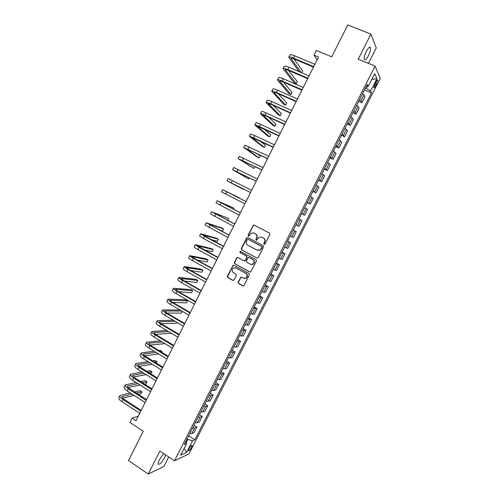 <?xml version="1.0" encoding="UTF-8"?>
<svg xmlns="http://www.w3.org/2000/svg" width="499" height="499" viewBox="0 0 499 499"><rect width="100%" height="100%" fill="white"/><g stroke="black" fill="none" stroke-linecap="round" stroke-linejoin="round"><path stroke-width="0.75" d="M264.114 244.317L265.031 243.999L269.878 234.424L269.479 233.083L254.178 225.155L253.349 225.155L248.097 235.116L248.371 236.052L248.964 236.052L251.321 233.058L254.035 233.052L255.301 233.713C256.854 234.742 257.272 236.17 256.555 237.998L255.937 239.227L256.212 240.169L256.823 240.162L259.124 237.193L261.913 237.162L263.191 237.83C264.757 238.871 265.181 240.306 264.464 242.14L263.834 243.375L264.114 244.317M164.04 453.841C162.362 455.225 160.784 457.309 159.3 460.097C158.383 461.943 158.002 463.259 158.164 464.045C159.449 464.949 161.601 462.823 164.614 457.67L165.687 454.938M368.374 55.794C370.033 52.32 370.738 49.651 370.489 47.779C369.803 46.401 368.449 47.555 366.416 51.241C364.75 54.74 364.052 57.41 364.307 59.256C365 60.622 366.36 59.468 368.374 55.794M191.529 447.503L192.146 445.488C191.597 445.052 190.593 446.094 189.127 448.613L188.51 450.628C189.071 451.059 190.075 450.017 191.529 447.503M238.142 282.172L238.528 283.526L242.763 285.865L243.712 285.827L249.394 274.893L249.001 273.539L233.925 265.337L233.045 265.349L227.376 276.234L227.756 277.575L232.815 280.369L234.1 279.939L236.364 275.454L235.977 274.107L233.463 272.722C231.717 271.188 231.723 269.616 233.476 268.019L235.859 267.969L245.776 273.377C247.516 274.874 247.541 276.44 245.857 278.062L243.362 278.155L241.703 277.244L240.78 277.276L238.142 282.172L238.859 283.569L243.263 285.977M368.43 63.373L376.265 47.929L370.919 34.113L347.747 24.95L331.704 56.83L316.416 50.499L314.071 55.171L318.537 57.029L135.996 420.676L132.085 418.1L129.915 422.428L143.25 431.255L128.505 460.552L148.247 474.05L163.872 466.503L168.718 456.959M370.919 34.113L358.226 59.188L375.092 66.105L174.488 460.808L159.88 451.065L148.247 474.05M256.848 258.045L258.151 257.596L263.516 246.993L263.116 245.645L247.891 237.636L246.6 238.085L241.298 248.608L241.684 249.943L257.21 258.145M256.442 260.965L250.729 271.943L249.793 271.974L234.711 263.778L234.33 262.443L236.994 257.521L237.867 257.515L243.974 260.802L245.265 260.366L246.774 257.372L246.381 256.031L240.019 252.619L240.044 251.377L256.049 259.611L256.442 260.965M375.841 81.955L373.757 87.656C374.05 88.279 374.693 87.699 375.678 85.897L377.755 80.202C377.469 79.572 376.826 80.158 375.841 81.955M375.092 66.105L380.257 78.412L189.021 453.816L174.488 460.808M366.428 86.165L368.256 86.339L367.32 84.412L184.262 444.472L186.651 443.424L185.647 441.752M368.256 86.339L374.73 73.609L376.92 78.642L370.576 91.105L365.499 87.992M364.495 89.97L371.462 92.92L370.576 91.105M371.462 92.92L194.803 439.825L192.545 440.817L186.663 452.368L180.65 455.207L186.651 443.424M138.204 416.272L132.085 418.1M314.071 55.171L317.09 59.905M366.341 88.348L367.407 86.258M186.183 442.644L187.836 439.401L187.088 438.914M358.706 101.347L361.894 102.719L364.906 96.794L363.964 95.016L362.555 93.781M352.936 112.699L356.105 114.084L359.112 108.177L358.132 106.493L356.704 105.295M347.179 124.02L350.335 125.424L353.336 119.529L350.859 116.778M341.435 135.323L344.578 136.738L347.572 130.863L345.034 128.243M335.702 146.594L338.84 148.028L341.821 142.159L339.22 139.676M329.989 157.84L333.107 159.293L336.083 153.436L333.419 151.085M324.281 169.061L327.388 170.527L330.363 164.689L327.637 162.462M318.593 180.258L321.687 181.736L324.649 175.91L321.861 173.82M312.91 191.423L315.998 192.92L318.955 187.106L316.104 185.148M307.247 202.563L310.322 204.079L313.272 198.278L310.359 196.444M301.596 213.684L304.658 215.212L307.596 209.424L304.627 207.721M295.944 224.806L299.007 226.315L301.939 220.546L298.907 218.967M293.256 230.089L296.294 231.642L293.206 230.189M290.243 236.015L293.368 237.399L296.294 231.642M287.636 241.142L290.668 242.707L287.511 241.385M284.561 247.192L287.742 248.452L290.668 242.707M282.029 252.17L285.048 253.754L281.835 252.55M278.885 258.351L282.128 259.486L285.048 253.754M276.434 263.173L279.44 264.769L276.172 263.697M273.227 269.479L276.533 270.489L279.44 264.769M270.857 274.151L273.845 275.76L270.52 274.812M267.583 280.581L270.945 281.467L273.845 275.76M265.287 285.104L268.269 286.725L264.882 285.902M261.95 291.659L265.374 292.42L268.269 286.725M259.729 296.032L262.699 297.672L259.255 296.974M256.33 302.712L259.811 303.348L262.699 297.672M254.191 306.929L257.147 308.588L253.642 308.008M250.729 313.74L254.265 314.251L257.147 308.588M248.658 317.807L251.602 319.479L248.04 319.023M245.134 324.743L248.727 325.13L251.602 319.479M243.144 328.66L246.076 330.344L242.452 330.014M239.551 335.721L243.206 335.989L246.076 330.344M237.636 339.488L240.562 341.185L238.653 341.403L236.882 340.979M233.987 346.668L235.765 347.073L237.699 346.817L240.562 341.185M232.147 350.292L235.054 352.007L233.108 352.306L231.318 351.914M228.43 357.596L230.226 357.964L232.197 357.621L235.054 352.007M226.665 361.07L229.565 362.798L227.575 363.185L225.773 362.829M222.891 368.493L224.7 368.83L226.714 368.399L229.565 362.798M221.2 371.824L224.082 373.564L222.055 374.038L220.234 373.72M217.364 379.371L219.186 379.67L221.244 379.159L224.082 373.564M215.743 382.552L218.618 384.311L216.547 384.866L214.713 384.579M211.844 390.218L213.691 390.486L215.78 389.887L218.618 384.311M210.304 393.256L213.167 395.027L211.052 395.67L209.206 395.42M206.343 401.046L208.202 401.277L210.335 400.591L213.167 395.027M204.871 403.941L207.721 405.724L205.569 406.448L203.704 406.23M200.854 411.843L202.725 412.043L204.896 411.276L207.721 405.724M199.45 414.594L202.295 416.397L200.099 417.208L198.222 417.021M195.371 422.622L197.261 422.79L199.475 421.936L202.295 416.397M194.049 425.229L196.874 427.044L194.641 427.936L192.751 427.786M189.907 433.369L191.809 433.506L194.067 432.571L196.874 427.044M188.653 435.839L194.803 439.825M361.894 102.719L360.933 100.985L359.511 99.769M356.105 114.084L355.101 112.45L353.66 111.271M350.335 125.424L347.828 122.748M344.578 136.738L342.008 134.194M338.84 148.028L336.201 145.614M333.107 159.293L330.413 157.004M327.388 170.527L324.631 168.369M321.687 181.736L318.867 179.709M315.998 192.92L313.116 191.023M310.322 204.079L307.378 202.313M304.658 215.212L301.652 213.572M187.836 439.401L192.545 440.817M371.786 79.403L376.92 78.642M186.663 452.368L184.156 448.32M264.37 244.391L264.133 243.468L264.757 242.233C265.474 240.406 265.05 238.971 263.484 237.936L263.191 237.83M261.688 237.056L263.484 237.936M253.829 232.952L255.607 233.819C257.153 234.848 257.571 236.277 256.86 238.098L256.237 239.333L256.461 240.237M254.253 225.199L253.193 225.735L248.408 235.222L248.627 236.121M247.909 237.643L246.918 238.191L241.622 248.695L242.009 250.03L257.147 258.12M261.825 247.354L261.545 246.412L248.184 239.37L247.279 239.688L246.625 240.98C245.913 242.801 246.331 244.223 247.872 245.258L256.991 250.093L259.873 250.024L262.118 247.448L261.545 246.412M248.296 239.408L261.844 246.506M257.702 250.361L260.172 250.111L261.164 248.658M262.118 247.448L261.464 248.745M237.811 257.484L236.919 258.027L234.661 262.511L235.041 263.846L250.224 272.086M244.367 260.908L245.583 260.434L247.092 257.447L246.699 256.106L240.019 252.619M240.668 251.384L240.343 252.7M250.348 264.239L252.806 264.164C254.54 262.536 254.534 260.965 252.768 259.449L249.244 257.559L248.346 257.578L246.437 260.996L246.83 262.343L250.348 264.239M251.14 264.501L253.112 264.233C254.852 262.605 254.839 261.039 253.08 259.524L252.768 259.449M249.188 257.534L253.08 259.524M241.572 277.182L240.743 277.725L238.472 282.216M244.329 278.442L246.175 278.111C247.86 276.49 247.835 274.93 246.094 273.433L245.776 273.377M235.328 267.757L246.094 273.433M233.838 265.293L232.983 265.836L227.719 276.284L228.099 277.625L233.295 280.482M288.778 57.117L289.85 54.965C290.181 54.347 291.796 54.628 294.697 55.807L314.875 64.321M299.169 71.663L288.715 57.242C289.04 56.636 290.649 56.923 293.549 58.109L313.715 66.635M313.466 67.134L294.173 58.969C292.239 58.177 291.167 57.984 290.948 58.389L301.203 72.536M301.814 72.798L302.712 70.995L293.899 58.857M283.101 68.494L284.181 66.336C284.48 65.774 286.077 66.093 288.965 67.29L309.062 75.904M307.671 78.674L288.459 70.403C286.538 69.598 285.472 69.38 285.272 69.748L296.287 83.82L294.267 82.94L283.045 68.606C283.338 68.057 284.935 68.382 287.817 69.579L307.902 78.218M296.287 83.82L297.36 81.68L288.565 70.446M277.438 79.84L278.517 77.676C278.791 77.17 280.369 77.526 283.245 78.742L303.261 87.462M301.895 90.182L282.765 81.811C280.85 80.994 279.796 80.751 279.615 81.081L290.948 94.479L288.933 93.587L277.388 79.94C277.656 79.447 279.228 79.809 282.103 81.025L302.101 89.77M290.948 94.479L292.015 92.346L283.326 82.054M271.787 91.161L272.872 88.99C273.121 88.541 274.675 88.934 277.538 90.163L297.473 98.995M296.132 101.659L277.076 93.188C275.167 92.365 274.132 92.097 273.97 92.39L285.615 105.121L283.607 104.216L271.743 91.255C271.986 90.812 273.539 91.211 276.396 92.446L296.312 101.297M285.615 105.121L286.682 102.994L278.199 93.687M266.154 102.457L267.239 100.28C267.458 99.887 268.992 100.311 271.843 101.565L291.697 110.497M290.381 113.117L271.406 104.547L268.337 103.673L280.295 115.731L278.299 114.82L266.117 102.538C266.329 102.152 267.863 102.588 270.708 103.842L290.543 112.793M280.295 115.731L281.361 113.61L273.227 105.364M260.534 113.728L261.619 111.545C261.813 111.202 263.329 111.664 266.16 112.936L285.933 121.974M284.648 124.544L265.742 115.874L262.717 114.926L274.986 126.322L272.997 125.405L260.497 113.797C260.684 113.46 262.193 113.934 265.031 115.207L284.786 124.27M274.986 126.322L276.047 124.207L268.474 117.122M254.92 124.968L256.012 122.785C256.18 122.492 257.671 122.991 260.497 124.282L280.189 133.426M278.922 135.946L257.116 126.16L269.691 136.894L267.707 135.965L254.895 125.024C255.058 124.75 256.542 125.255 259.361 126.546L279.041 135.709M269.691 136.894L270.751 134.78L264.052 129.016M249.325 136.19L250.417 133.994L254.846 135.603L274.456 144.847M273.215 147.317L251.521 137.362L264.408 147.436L262.43 146.5L249.3 136.233L253.71 137.861L273.309 147.13M264.408 147.436L265.468 145.334L260.166 141.148M243.743 147.38L244.841 145.178L268.736 156.243M267.52 158.663L245.938 148.54L259.137 157.965L257.166 157.01L243.724 147.417L267.589 158.52M259.137 157.965L260.191 155.856L257.253 153.736M238.173 158.545L239.271 156.343L263.029 167.614M261.838 169.984L240.375 159.692L253.872 168.462L238.16 158.57L261.888 169.885M253.872 168.462L254.827 166.566M232.615 169.685L233.713 167.477L257.334 178.954M256.168 181.28L234.817 170.82L248.627 178.941L232.603 169.697L256.199 181.218M248.627 178.941L249.182 177.825M250.51 192.545L229.278 181.917L243.387 189.395L227.064 180.8L228.174 178.586L251.652 190.269M227.064 180.8L250.517 192.533M243.387 189.395L243.556 189.059M239.065 198.022L239.202 197.741L222.641 189.664L245.988 201.559M222.641 189.67L221.537 191.878L244.853 203.817M245.995 201.546L224.849 190.78L239.202 197.741M233.457 209.206L233.987 208.152L217.127 200.723L240.331 212.823M217.115 200.741L216.023 202.931L239.202 215.069M240.362 212.767L219.335 201.839L233.987 208.152M227.868 220.365L228.779 218.543L211.62 211.757L234.692 224.057M211.607 211.782L210.522 213.959L233.563 226.303M234.742 223.957L213.828 212.867L228.779 218.543M219.379 229.958L222.548 230.987L223.583 228.916L221.668 227.9L206.131 222.766L229.066 235.266M206.112 222.797L205.033 224.962L227.943 237.505M229.135 235.129L208.333 223.87L223.583 228.916M211.096 239.582L217.364 241.329L218.4 239.258L216.491 238.241L200.648 233.744L204.546 236.295L223.452 246.45M200.629 233.794L199.556 235.94L203.442 238.51L222.329 248.689M223.54 246.269L202.85 234.848L218.4 239.258M203.823 249.687L212.194 251.646L213.229 249.587L211.32 248.552L195.184 244.703L199.026 247.354L217.851 257.609M195.153 244.76L194.092 246.893C193.968 247.186 195.24 248.078 197.922 249.562L216.728 259.842M217.963 257.384L197.379 245.807L213.229 249.587M197.111 260.041L207.035 261.944L208.064 259.885L206.168 258.844L189.726 255.638C189.583 255.975 190.843 256.891 193.512 258.388L212.262 268.743M189.695 255.7L188.641 257.821C188.491 258.164 189.745 259.087 192.414 260.59L211.146 270.963M212.393 268.474L194.454 258.569L191.928 256.736L208.064 259.885M190.737 270.533L201.883 272.223L202.912 270.165L201.022 269.117L184.287 266.541C184.119 266.928 185.36 267.882 188.017 269.398L206.686 279.852M184.25 266.616L183.202 268.718C183.021 269.117 184.262 270.078 186.919 271.593L205.576 282.066M206.842 279.54L188.971 269.547L186.483 267.639L202.912 270.165M184.593 281.105L196.749 282.471L197.772 280.426L195.889 279.365L178.854 277.425C178.661 277.862 179.883 278.847 182.528 280.382L201.122 290.929M178.817 277.506L177.775 279.596C177.569 280.045 178.792 281.037 181.43 282.571L200.012 293.144M201.297 290.58L183.501 280.494L181.05 278.517L197.772 280.426M178.598 291.728L191.622 292.707L192.645 290.661L190.768 289.595L173.44 288.279C173.222 288.771 174.425 289.788 177.058 291.341L195.577 301.982M173.39 288.378L172.355 290.449C172.13 290.948 173.334 291.971 175.96 293.524L194.467 304.19M195.77 301.596L178.049 291.416C176.29 290.381 175.486 289.701 175.629 289.37L192.645 290.661M172.729 302.382L186.507 302.912L187.524 300.872L185.659 299.799L168.032 299.113C167.789 299.649 168.974 300.704 171.594 302.269L190.038 313.016M167.982 299.219L166.953 301.277C166.703 301.826 167.889 302.887 170.502 304.452L188.934 315.218M190.256 312.586L172.604 302.313C170.858 301.265 170.065 300.566 170.228 300.205L187.524 300.872M179.952 309.973L162.643 309.923C162.375 310.509 163.541 311.594 166.148 313.179L184.518 324.019M162.587 310.035L161.564 312.081C161.289 312.68 162.456 313.771 165.057 315.356L183.414 326.215M184.749 323.552L167.171 313.185C165.431 312.125 164.651 311.401 164.832 311.008L181.817 311.058M166.947 313.048L181.399 313.104L182.285 311.332M173.222 320.183L157.26 320.707C156.967 321.344 158.114 322.46 160.709 324.063L179.004 334.997M157.197 320.832L156.187 322.859C155.888 323.508 157.035 324.631 159.624 326.234L177.906 337.187M179.26 334.486L161.751 324.032C160.023 322.965 159.256 322.217 159.449 321.793L175.087 321.287M161.252 323.72L176.303 323.271L176.789 322.298M166.697 330.475L151.896 331.467C151.571 332.153 152.706 333.301 155.289 334.923L173.509 345.95M151.827 331.598L150.823 333.613C150.498 334.311 151.627 335.465 154.203 337.087L172.411 348.134M173.783 345.402L156.343 334.854C154.621 333.775 153.867 333.008 154.079 332.546L168.562 331.592M155.619 334.386L171.313 333.238M160.341 340.817L146.538 342.202C146.195 342.938 147.305 344.117 149.875 345.751L168.02 356.879M146.463 342.345L145.465 344.347C145.122 345.09 146.226 346.281 148.796 347.915L166.928 359.055M168.319 356.286L150.954 345.651C149.238 344.56 148.496 343.774 148.721 343.281L162.206 341.946M150.037 345.04L165.007 343.643M154.129 351.196L141.192 352.912C140.824 353.697 141.922 354.914 144.479 356.56L162.549 367.775M141.117 353.067L140.125 355.051C139.751 355.843 140.843 357.066 143.4 358.719L161.458 369.959M162.861 367.152L145.571 356.423C143.862 355.325 143.132 354.515 143.375 353.991L155.987 352.338M144.504 355.687L158.601 353.941M161.77 352.275L162.1 351.62L160.266 350.498L159.081 350.629M160.921 351.758L162.1 351.62M148.028 361.6L135.859 363.596C135.466 364.432 136.545 365.68 139.09 367.345L157.085 378.654M135.778 363.765L134.799 365.73C134.399 366.572 135.472 367.832 138.017 369.497L156 380.831M157.422 377.986L140.2 367.17C138.497 366.06 137.78 365.231 138.042 364.669L149.887 362.754M139.009 366.322L152.338 364.282M156.343 363.11L157.048 361.7L155.22 360.571L152.813 360.914M154.646 362.056L157.048 361.7M142.022 372.023L130.545 374.262C130.127 375.142 131.181 376.421 133.72 378.105L151.64 389.507M130.457 374.437L129.478 376.389C129.06 377.281 130.114 378.566 132.647 380.25L150.555 391.678M151.995 388.802L134.842 377.899C133.152 376.776 132.441 375.922 132.722 375.329L143.88 373.19M133.551 376.938L146.188 374.649M150.773 373.813L152.008 371.761L150.187 370.626L146.656 371.231M148.49 372.379L152.008 371.761M136.102 382.459L125.237 384.897C124.794 385.827 125.835 387.143 128.355 388.84L146.207 400.335M125.143 385.085L124.176 387.024C123.727 387.96 124.762 389.282 127.282 390.985L145.122 402.5M146.581 399.593L129.497 388.596C127.813 387.467 127.12 386.588 127.407 385.97L137.955 383.637M128.118 387.536L140.132 385.028M144.591 384.099L145.97 383.812L146.974 381.804L145.165 380.656L140.606 381.56M142.44 382.727L146.974 381.804M130.251 392.9L119.941 395.514C119.473 396.493 120.496 397.834 123.004 399.549L140.78 411.139M119.841 395.707L118.881 397.634C118.413 398.62 119.429 399.973 121.937 401.689L139.701 413.297M141.173 410.353L124.164 399.275C122.486 398.133 121.806 397.235 122.112 396.58L132.098 394.091M122.71 398.115L134.162 395.42M138.51 394.397L140.949 393.823L141.953 391.827L140.15 390.667L134.643 391.908M136.47 393.087L141.953 391.827M360.933 100.985L363.964 95.016M355.101 112.45L358.132 106.493M349.281 123.883L352.306 117.939M343.48 135.291L346.499 129.36M337.692 146.675L340.698 140.762M331.916 158.027L334.916 152.126M326.153 169.361L329.147 163.472M320.408 180.663L323.396 174.787M314.669 191.934L317.651 186.077M308.95 203.187L311.925 197.342M303.242 214.408L306.211 208.576M297.547 225.604L300.504 219.785M291.865 236.776L294.815 230.975M286.195 247.922L289.146 242.134M280.544 259.043L283.482 253.261M274.899 270.134L277.831 264.37M269.273 281.205L272.198 275.454M263.653 292.246L266.572 286.507M258.052 303.261L260.965 297.535M252.463 314.251L255.363 308.544M246.88 325.217L249.781 319.522M241.316 336.158L244.211 330.475M235.765 347.073L238.653 341.403M230.226 357.964L233.108 352.306M224.7 368.83L227.575 363.185M219.186 379.67L222.055 374.038M213.691 390.486L216.547 384.866M208.202 401.277L211.052 395.67M202.725 412.043L205.569 406.448M197.261 422.79L200.099 417.208M191.809 433.506L194.641 427.936M375.179 83.252L376.701 83.888M374.231 85.292L375.678 85.897M248.408 235.222L248.097 235.116M242.009 250.03L241.684 249.943M241.622 248.695L241.298 248.608M246.918 238.191L246.6 238.085M248.496 239.476L248.184 239.37M250.105 272.03L249.793 271.974M235.041 263.846L234.711 263.778M234.661 262.511L234.33 262.443M236.919 258.027L236.588 257.952M245.583 260.434L245.265 260.366M247.092 257.447L246.774 257.372M246.699 256.106L246.381 256.031M249.556 257.64L249.244 257.559M240.743 277.725L240.418 277.675M236.189 268.032L235.859 267.969M233.152 280.413L232.815 280.369M228.099 277.625L227.756 277.575M227.719 276.284L227.376 276.234M232.983 265.836L232.653 265.767M243.088 285.902L242.763 285.865M238.859 283.569L238.528 283.526M294.697 55.807L293.549 58.109M291.453 58.177L291.117 58.851M288.965 67.29L287.817 69.579M285.765 69.573L285.459 70.184M283.245 78.742L282.103 81.025M280.095 80.938L279.814 81.493M277.538 90.163L276.396 92.446M274.431 92.278L274.182 92.777M271.843 101.565L270.708 103.842M268.78 103.592L268.562 104.029M266.16 112.936L265.031 115.207M263.148 114.882L262.961 115.257M260.497 124.282L259.361 126.546M257.521 126.147L257.365 126.459M254.846 135.603L253.71 137.861M249.201 146.893L248.078 149.151M243.574 158.158L242.452 160.41M237.961 169.398L236.838 171.644M232.359 180.613L231.243 182.852M226.771 191.803L225.654 194.036M221.194 202.962L220.084 205.195M215.637 214.102L214.52 216.323M210.085 225.211L208.975 227.432M204.546 236.295L203.442 238.51M199.026 247.354L197.922 249.562M193.512 258.388L192.414 260.59M192.327 256.736L192.146 257.097M188.017 269.398L186.919 271.593M186.894 267.614L186.682 268.032M182.528 280.382L181.43 282.571M181.474 278.467L181.237 278.941M177.058 291.341L175.96 293.524M176.066 289.295L175.804 289.825M171.594 302.269L170.502 304.452M170.67 300.105L170.377 300.685M166.148 313.179L165.057 315.356M165.288 310.883L164.969 311.519M160.709 324.063L159.624 326.234M159.917 321.643L159.574 322.335M155.289 334.923L154.203 337.087M154.559 332.371L154.185 333.12M149.875 345.751L148.796 347.915M149.213 343.081L148.814 343.88M144.479 356.56L143.4 358.719M143.88 353.766L143.456 354.621M139.09 367.345L138.017 369.497M138.56 364.426L138.104 365.33M133.72 378.105L132.647 380.25M133.245 375.061L132.765 376.021M128.355 388.84L127.282 390.985M127.95 385.671L127.445 386.688M123.004 399.549L121.937 401.689M122.66 396.262L122.13 397.329M369.335 47.318L370.489 47.779M377.269 80.002L377.755 80.202M247.354 237.742L247.042 237.636M237.324 257.603L236.994 257.521M245.19 260.858L244.866 260.784M240.368 251.465L240.044 251.377M241.111 277.325L240.78 277.276M246.175 278.111L245.857 278.062M233.376 265.418L233.045 265.349"/></g></svg>
